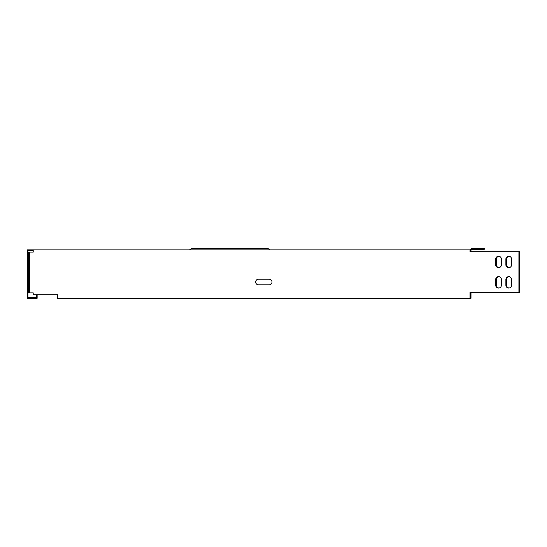 <?xml version="1.0" encoding="UTF-8"?>
<svg xmlns="http://www.w3.org/2000/svg" width="547" height="547" viewBox="0 0 547 547"><rect width="100%" height="100%" fill="white"/><g stroke="black" fill="none" stroke-linecap="round" stroke-linejoin="round"><path stroke-width="0.82" d="M508.731 288.05A2.851 2.851 0 0 0 511.582 285.199L511.582 279.49A2.851 2.851 0 0 0 508.731 276.638A2.851 2.851 0 0 0 505.879 279.49L505.879 285.199A2.851 2.851 0 0 0 508.731 288.05M508.731 267.674A2.851 2.851 0 0 0 511.582 264.816L511.582 259.114A2.851 2.851 0 0 0 508.731 256.263A2.851 2.851 0 0 0 505.879 259.114L505.879 264.816A2.851 2.851 0 0 0 508.731 267.674M498.543 267.674A2.851 2.851 0 0 0 501.394 264.816L501.394 259.114A2.851 2.851 0 0 0 498.543 256.263A2.851 2.851 0 0 0 495.691 259.114L495.691 264.816A2.851 2.851 0 0 0 498.543 267.674M498.543 288.05A2.851 2.851 0 0 0 501.394 285.199L501.394 279.49A2.851 2.851 0 0 0 498.543 276.638A2.851 2.851 0 0 0 495.691 279.49L495.691 285.199A2.851 2.851 0 0 0 498.543 288.05M470.01 292.536L470.01 296.939L470.01 292.536L518.918 292.536L518.918 251.777L470.01 251.777L470.01 249.904L470.994 250.068L470.01 250.471M28.738 249.904L27.35 249.904L27.35 252.105L27.918 252.105L27.918 250.471L29.141 250.471L28.738 249.904M470.01 249.904L29.141 249.904M33.217 250.471L29.141 250.471M27.35 292.857L27.918 292.857L27.918 294.737L27.35 294.737L27.35 252.105M27.918 292.857L27.918 252.105M27.918 294.737L27.918 297.753L36.56 297.753L36.56 294.737M27.35 294.737L27.35 298.32L37.134 298.32L37.134 294.737M29.716 252.105L29.716 292.857L28.328 292.857L28.328 252.105L33.217 252.105L33.217 249.904M29.716 292.857L33.217 292.857L33.217 294.737L57.674 294.737L57.674 298.32L470.994 298.32L470.994 292.536M258.546 279.168A2.851 2.851 0 0 0 255.688 282.02A2.851 2.851 0 0 0 258.546 284.871L269.138 284.871A2.851 2.851 0 0 0 271.996 282.02A2.851 2.851 0 0 0 269.138 279.168L258.546 279.168M470.01 296.939L470.01 298.32M470.994 251.777L470.994 250.068L471.808 249.247L484.314 249.247L484.314 248.68L471.569 248.68L471.165 249.083L471.569 249.487M470.591 251.777L470.591 250.471M470.591 292.536L470.591 297.753L470.01 297.753M57.674 296.939L57.674 294.737M498.905 276.659A2.851 2.851 0 0 0 496.416 279.49L496.416 285.199A2.851 2.851 0 0 0 498.905 288.03M498.905 256.283A2.851 2.851 0 0 0 496.416 259.114L496.416 264.816A2.851 2.851 0 0 0 498.905 267.647M518.918 292.536L519.65 292.536L519.65 251.777L518.918 251.777M509.093 256.283A2.851 2.851 0 0 0 506.611 259.114L506.611 264.816A2.851 2.851 0 0 0 509.093 267.647M509.093 276.659A2.851 2.851 0 0 0 506.611 279.49L506.611 285.199A2.851 2.851 0 0 0 509.093 288.03M270.081 249.904L268.235 248.68L191.354 248.68L189.508 249.904M470.591 249.664L471.165 249.083M472.143 248.68L472.143 249.247"/></g></svg>
